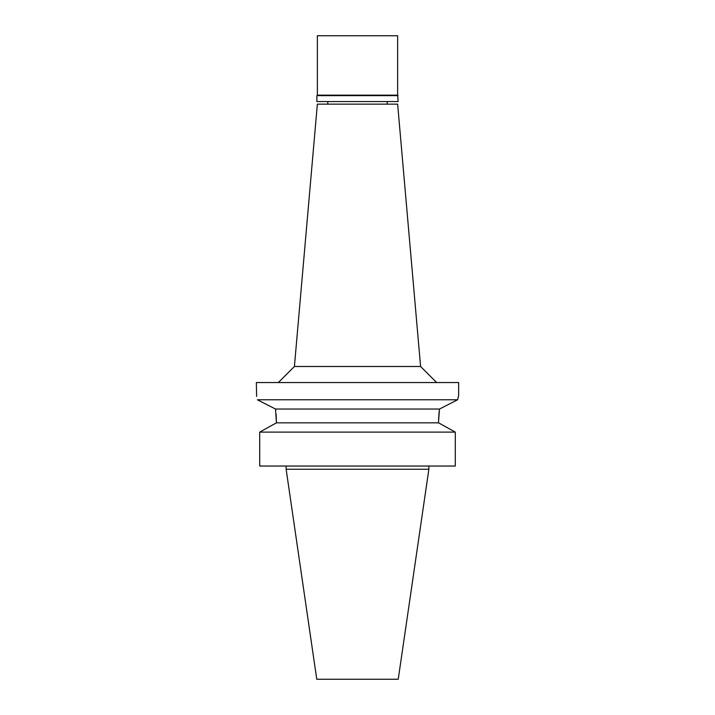 <?xml version="1.0" encoding="UTF-8"?>
<svg xmlns="http://www.w3.org/2000/svg" width="715" height="715" viewBox="0 0 715 715"><rect width="100%" height="100%" fill="white"/><g stroke="black" fill="none" stroke-linecap="round" stroke-linejoin="round"><path stroke-width="1.07" d="M428.866 469.246L286.134 469.246L316.763 679.25L398.237 679.25L428.866 469.246L428.866 466.037M276.124 414.271L276.428 422.842L259.706 432.11L259.706 466.037L455.294 466.037L455.294 432.11L438.572 422.842L438.572 421.001M259.706 466.037L259.706 432.11L261.86 430.913M274.167 424.084L276.428 422.842L438.572 422.842M256.605 396.405L256.354 382.543L458.646 382.543L458.646 395.395L457.618 399.774L439.484 409.043L275.516 409.043L275.74 410.66M438.59 419.696L438.599 419.151M438.599 419.088L439.135 411.688M440.833 424.084L453.14 430.913M439.484 409.043L438.572 421.242M276.428 422.842L275.516 409.043L257.382 399.774L275.516 409.043M455.294 432.11L259.706 432.11M257.382 399.774C256.024 393.938 256.024 393.938 257.382 399.774L457.618 399.774M458.056 397.799L458.404 396.369M420.59 366.491L397.638 104.149L317.362 104.149L294.41 366.491L420.59 366.491L436.651 382.543M398.121 95.64L316.879 95.64L317.362 95.158L397.638 95.158L398.121 101.575L316.879 101.575L316.879 95.64M397.638 95.158L397.638 35.75L317.362 35.75L317.362 95.158M286.134 469.246L286.134 466.037M294.41 366.491L278.35 382.543M327.801 104.149L327.801 101.575M387.199 104.149L387.199 101.575"/></g></svg>

